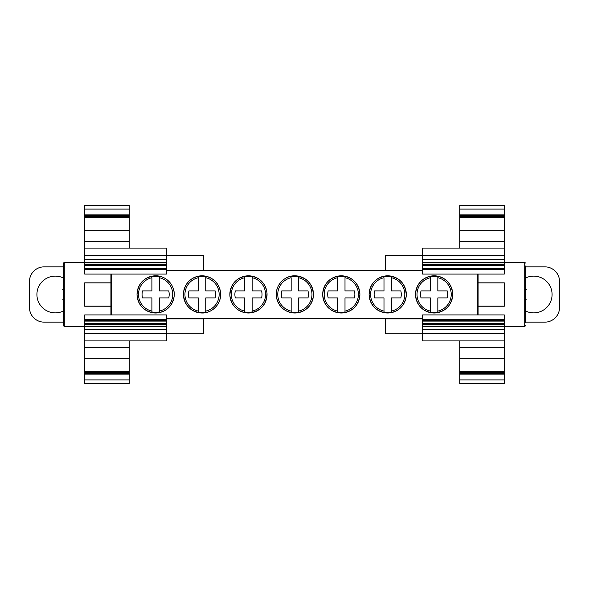 <?xml version="1.0" encoding="UTF-8"?>
<svg xmlns="http://www.w3.org/2000/svg" width="589" height="589" viewBox="0 0 589 589"><rect width="100%" height="100%" fill="white"/><g stroke="black" fill="none" stroke-linecap="round" stroke-linejoin="round"><path stroke-width="0.88" d="M422.607 270.27L166.392 270.27M166.392 255.228L203.529 255.228L203.529 270.27M203.529 318.546L203.529 333.83L166.392 333.83M203.529 270.204L166.392 270.204M84.706 262.407L84.706 274.076L166.392 274.076L166.392 262.407L84.706 262.407L84.706 259.226L166.392 259.226L166.392 255.53L84.706 255.53L84.706 230.674L129.263 230.674L129.263 248.087M129.263 374.103L129.263 383.616L84.706 383.616L84.706 373.647L129.263 373.647L129.263 374.103L84.706 374.103M129.263 373.647L129.263 371.622L84.706 371.622L84.706 373.647M84.706 371.622L84.706 314.924L166.392 314.924L166.392 326.593L84.706 326.593M84.706 255.53L84.706 259.226M84.706 217.378L84.706 209.095L129.263 209.095L129.263 217.378L84.706 217.378L84.706 230.674M84.706 216.406L129.263 216.406M84.706 209.095L84.706 205.384L129.263 205.384L129.263 209.095M110.916 314.924L110.916 306.228L84.706 306.228L84.706 282.845L110.916 282.845L110.916 274.076M64.282 326.527L64.282 262.289L63.538 263.033L63.538 325.783L64.282 326.527L84.706 326.527M166.392 265.514L84.706 265.514M166.392 268.562L84.706 268.562M166.392 259.226L166.392 262.407M84.706 333.47L166.392 333.47L166.392 326.593M129.263 214.897L84.706 214.897M63.538 299.234L62.714 299.234M62.714 289.582L63.538 289.582M84.706 248.087L166.392 248.087L166.392 255.53M137.046 340.913L84.706 340.913L166.392 340.913L166.392 333.47M84.706 358.326L129.263 358.326L129.263 340.913M63.538 310.926A18.377 18.377 0 0 1 36.916 294.5A18.377 18.377 0 0 1 63.538 278.074M63.538 266.861L44.153 266.861A14.703 14.703 0 0 0 29.45 281.571L29.45 307.429A14.703 14.703 0 0 0 44.153 322.139L63.538 322.139M84.706 372.594L129.263 372.594L84.706 372.594M129.263 358.326L129.263 371.622M129.263 217.378L129.263 230.674M110.916 282.845L110.916 306.228M84.706 282.926L110.916 282.926M110.916 306.133L84.706 306.133M166.392 318.855L203.529 318.855M422.607 318.546L166.392 318.546M422.607 333.83L385.471 333.83L385.471 318.546M385.471 270.27L385.471 255.228L422.607 255.228M422.607 270.204L385.471 270.204M459.737 248.087L459.737 230.674L504.294 230.674L504.294 255.53L422.607 255.53L422.607 259.226L504.294 259.226L504.294 255.53M459.737 209.095L459.737 205.384L504.294 205.384L504.294 217.378L459.737 217.378L459.737 216.406L504.294 216.406L459.737 216.406L459.737 209.095L504.294 209.095M504.294 230.674L504.294 217.378M504.294 259.226L504.294 262.407L422.607 262.407L422.607 274.076L504.294 274.076L504.294 262.407M504.294 263.438L504.294 262.937L422.607 262.937M422.607 320.438L504.294 320.438L504.294 326.593L422.607 326.593L422.607 314.924L504.294 314.924L504.294 320.865M459.737 340.913L459.737 358.326L504.294 358.326L504.294 326.593M504.294 358.326L504.294 374.103L459.737 374.103L459.737 373.647L504.294 373.647M459.737 374.103L459.737 383.616L504.294 383.616L504.294 374.103M478.084 274.076L478.084 282.845L504.294 282.845L504.294 306.228L478.084 306.228L478.084 314.924M525.462 322.816L525.462 266M504.294 265.514L422.607 265.514M422.607 262.407L422.607 259.226M504.294 268.562L422.607 268.562M422.607 326.593L422.607 333.47L504.294 333.47M504.294 214.897L459.737 214.897M526.286 299.234L525.462 299.234L526.286 299.234M525.462 289.582L526.286 289.582M422.607 255.53L422.607 248.087L504.294 248.087M422.607 333.47L422.607 340.913L504.294 340.913M525.462 278.074A18.377 18.377 0 0 1 552.084 294.5A18.377 18.377 0 0 1 525.462 310.926M525.462 322.139L544.847 322.139A14.703 14.703 0 0 0 559.55 307.429L559.55 281.571A14.703 14.703 0 0 0 544.847 266.861L525.462 266.861M504.294 371.622L459.737 371.622L459.737 373.647M459.737 372.594L504.294 372.594L459.737 372.594M459.737 230.674L459.737 217.378M459.737 371.622L459.737 358.326M478.084 306.228L478.084 282.845M504.294 306.133L478.084 306.133M478.084 282.926L504.294 282.926M385.471 318.855L422.607 318.855M477.193 274.076L477.193 314.924M111.807 274.076L111.807 314.924M151.91 276.874A17.92 17.92 0 0 1 159.339 276.874L159.339 277.706A17.11 17.11 0 0 1 159.339 311.11L159.339 311.942A17.92 17.92 0 0 1 151.91 311.942L151.91 297.909L142.516 297.909A13.569 13.569 0 0 1 142.516 290.914L151.91 290.914L151.91 277.706A17.11 17.11 0 0 0 151.91 311.11M198.331 276.874A17.92 17.92 0 0 1 205.752 276.874L205.752 277.706A17.11 17.11 0 0 1 205.752 311.11L205.752 311.942A17.92 17.92 0 0 1 198.331 311.942L198.331 297.909L188.929 297.909A13.569 13.569 0 0 1 188.929 290.914L198.331 290.914L198.331 277.706A17.11 17.11 0 0 0 198.331 311.11M244.744 276.874A17.92 17.92 0 0 1 252.166 276.874L252.166 277.706A17.11 17.11 0 0 1 252.166 311.11L252.166 311.942A17.92 17.92 0 0 1 244.744 311.942L244.744 297.909L235.342 297.909A13.569 13.569 0 0 1 235.342 290.914L244.744 290.914L244.744 277.706A17.11 17.11 0 0 0 244.744 311.11M291.157 276.874A17.92 17.92 0 0 1 298.586 276.874L298.586 277.706A17.11 17.11 0 0 1 298.586 311.11L298.586 311.942A17.92 17.92 0 0 1 291.157 311.942L291.157 297.909L281.763 297.909A13.569 13.569 0 0 1 281.763 290.914L291.157 290.914L291.157 277.706A17.11 17.11 0 0 0 291.157 311.11M430.404 276.874A17.92 17.92 0 0 1 437.833 276.874L437.833 277.706A17.11 17.11 0 0 1 437.833 311.11L437.833 311.942A17.92 17.92 0 0 1 430.404 311.942L430.404 297.909L421.01 297.909A13.569 13.569 0 0 1 421.01 290.914L430.404 290.914L430.404 277.706A17.11 17.11 0 0 0 430.404 311.11M383.991 276.874A17.92 17.92 0 0 1 391.413 276.874L391.413 277.706A17.11 17.11 0 0 1 391.413 311.11L391.413 311.942A17.92 17.92 0 0 1 383.991 311.942L383.991 297.909L374.589 297.909A13.569 13.569 0 0 1 374.589 290.914L383.991 290.914L383.991 277.706A17.11 17.11 0 0 0 383.991 311.11M337.571 276.874A17.92 17.92 0 0 1 344.999 276.874L344.999 277.706A17.11 17.11 0 0 1 344.999 311.11L344.999 311.942A17.92 17.92 0 0 1 337.571 311.942L337.571 297.909L328.176 297.909A13.569 13.569 0 0 1 328.176 290.914L337.571 290.914L337.571 277.706A17.11 17.11 0 0 0 337.571 311.11M437.833 277.706L437.833 290.914L447.228 290.914A13.569 13.569 0 0 1 447.228 297.909L437.833 297.909L437.833 311.942M391.413 277.706L391.413 290.914L400.814 290.914A13.569 13.569 0 0 1 400.814 297.909L391.413 297.909L391.413 311.942M344.999 277.706L344.999 290.914L354.401 290.914A13.569 13.569 0 0 1 354.401 297.909L344.999 297.909L344.999 311.942M298.586 277.706L298.586 290.914L307.981 290.914A13.569 13.569 0 0 1 307.981 297.909L298.586 297.909L298.586 311.942M252.166 277.706L252.166 290.914L261.568 290.914A13.569 13.569 0 0 1 261.568 297.909L252.166 297.909L252.166 311.942M205.752 277.706L205.752 290.914L215.154 290.914A13.569 13.569 0 0 1 215.154 297.909L205.752 297.909L205.752 311.942M159.339 277.706L159.339 290.914L168.734 290.914A13.569 13.569 0 0 1 168.734 297.909L159.339 297.909L159.339 311.942M344.999 277.485L344.999 276.874M159.339 277.485L159.339 276.874M84.706 241.63L129.263 241.63M84.706 262.937L166.392 262.937M166.392 264.513L84.706 264.513M84.706 324.487L166.392 324.487M166.392 323.302L84.706 323.302M84.706 326.063L166.392 326.063M166.392 321.888L84.706 321.888M166.392 320.438L84.706 320.438M166.392 329.774L84.706 329.774M84.706 215.353L129.263 215.353M84.706 269.585L166.392 269.585M84.706 319.415L166.392 319.415M129.263 379.905L84.706 379.905M129.263 347.37L84.706 347.37M459.737 241.63L504.294 241.63M504.294 326.527L524.718 326.527L524.718 262.289L525.462 263.033M504.294 264.513L422.607 264.513M504.294 323.302L422.607 323.302M422.607 324.487L504.294 324.487M422.607 326.063L504.294 326.063M504.294 321.888L422.607 321.888M504.294 329.774L422.607 329.774M459.737 215.353L504.294 215.353M422.607 269.585L504.294 269.585M422.607 319.415L504.294 319.415M504.294 216.406L459.737 216.406M504.294 347.37L459.737 347.37M504.294 379.905L459.737 379.905M155.629 275.814A18.598 18.598 0 0 1 174.219 294.412A18.598 18.598 0 0 1 155.629 313.002A18.598 18.598 0 0 1 137.031 294.412A18.598 18.598 0 0 1 155.629 275.814C166.437 275.475 175.765 286.055 174.086 296.738C172.003 306.788 165.855 312.214 155.629 313.017C144.46 311.956 138.26 305.846 137.023 294.699C137.988 283.25 144.187 276.948 155.629 275.807M202.042 275.814A18.598 18.598 0 0 1 220.639 294.412A18.598 18.598 0 0 1 202.042 313.002A18.598 18.598 0 0 1 183.444 294.412A18.598 18.598 0 0 1 202.042 275.814C212.003 276.543 218.129 281.778 220.419 291.496C222.487 302.341 213.071 313.37 202.042 313.017C189.916 311.64 183.746 304.859 183.518 292.659C185.373 282.293 191.55 276.675 202.042 275.807M248.455 275.814A18.598 18.598 0 0 1 267.053 294.412A18.598 18.598 0 0 1 248.455 313.002A18.598 18.598 0 0 1 229.857 294.412A18.598 18.598 0 0 1 248.455 275.814C259.079 276.712 265.264 282.425 267.001 292.947C266.626 304.999 260.441 311.691 248.455 313.017C237.698 312.067 231.506 306.258 229.887 295.575C230.417 283.67 236.609 277.08 248.455 275.807M294.868 275.814A18.598 18.598 0 0 1 313.466 294.412A18.598 18.598 0 0 1 294.868 313.002A18.598 18.598 0 0 1 276.278 294.412A18.598 18.598 0 0 1 294.868 275.814C306.854 277.132 313.039 283.817 313.422 295.869C311.677 306.39 305.5 312.104 294.868 313.017C284.774 312.244 278.634 306.913 276.455 297.033C274.577 286.269 283.95 275.461 294.868 275.807M434.115 275.814A18.598 18.598 0 0 1 452.713 294.412A18.598 18.598 0 0 1 434.115 313.002A18.598 18.598 0 0 1 415.517 294.412A18.598 18.598 0 0 1 434.115 275.814C445.144 276.823 451.343 282.83 452.713 293.823C451.888 305.433 445.689 311.824 434.115 313.017C422.681 311.868 416.482 305.573 415.517 294.117C416.754 282.97 422.954 276.867 434.115 275.807M387.702 275.814A18.598 18.598 0 0 1 406.3 294.412A18.598 18.598 0 0 1 387.702 313.002A18.598 18.598 0 0 1 369.104 294.412A18.598 18.598 0 0 1 387.702 275.814C399.688 277.132 405.873 283.817 406.248 295.869C404.51 306.39 398.326 312.104 387.702 313.017C376.54 311.956 370.334 305.846 369.097 294.699C370.061 283.25 376.268 276.948 387.702 275.807M341.289 275.814A18.598 18.598 0 0 1 359.886 294.412A18.598 18.598 0 0 1 341.289 313.002A18.598 18.598 0 0 1 322.691 294.412A18.598 18.598 0 0 1 341.289 275.814C352.59 276.904 358.789 283.11 359.894 294.412C358.789 305.713 352.59 311.912 341.289 313.017C329.987 311.912 323.781 305.713 322.684 294.412C323.781 283.11 329.987 276.904 341.289 275.807M64.282 262.289L84.706 262.289M110.916 305.367L111.807 305.367M110.916 283.456L111.807 283.456M524.718 326.527L525.462 325.783M524.718 262.289L504.294 262.289M478.084 305.367L477.193 305.367M478.084 283.456L477.193 283.456"/></g></svg>
